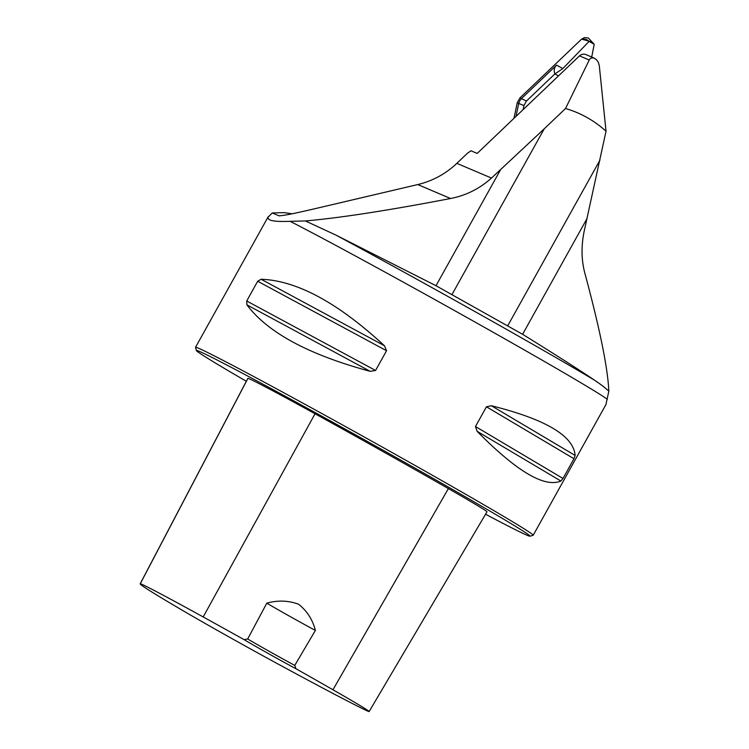 <?xml version="1.0" encoding="UTF-8"?>
<svg xmlns="http://www.w3.org/2000/svg" width="749" height="749" viewBox="0 0 749 749"><rect width="100%" height="100%" fill="white"/><g stroke="black" fill="none" stroke-linecap="round" stroke-linejoin="round"><path stroke-width="1.12" d="M451.919 294.675L436.012 285.715L335.87 235.074A200.095 3.839 29.1 0 1 594.818 380.37C578.49 369.388 554.419 354.024 522.596 334.297L451.919 294.675L544.251 128.8L565.532 108.502L589.669 59.162L591.392 57.926L593.751 57.945L596.344 59.536L598.282 62.223L599.294 65.669L606.035 131.225L584.398 230.205C581.065 245.691 581.28 260.287 585.063 273.975C599.921 329.232 607.842 368.311 608.825 391.203L605.922 404.582L533.185 535.273A193.223 3.708 -150.9 0 0 381.157 446.423A193.223 3.708 -150.9 0 0 198.504 348.238A193.223 3.708 -150.9 0 0 195.517 347.33A193.223 3.708 -150.9 0 0 195.517 347.405L196.416 350.56A190.901 3.661 -150.9 0 0 246.337 381.288M544.251 128.8L491.494 178.065L456.834 163.348L467.385 153.292L470.943 150.774L477.188 153.423L579.483 55.875A6.179 6.086 113 0 1 586.064 54.649L594.294 58.141M456.834 163.348A85.021 83.663 -67 0 1 417.745 184.563L314.168 208.887C302.886 211.452 286.034 215.515 278.984 215.815A386.447 380.267 113 0 0 279.237 215.862M565.532 108.502C580.765 112.968 594.266 120.552 606.035 131.225M491.494 178.065C479.566 188.739 465.925 195.555 450.561 198.504C388.244 210.46 339.859 217.94 305.414 220.946L290.06 221.311A193.223 3.708 29.1 0 1 471.112 319.851A193.223 3.708 29.1 0 1 607.308 399.329M279.087 215.843L272.271 212.959L268.002 217.219L268.226 218.755L269.912 219.953C273.095 221.283 279.808 221.732 290.06 221.311M305.414 220.946L335.87 235.074M594.818 380.37C601.288 384.771 605.95 388.375 608.825 391.203M292.054 213.783L284.133 212.632L272.271 212.959M485.549 514.226A190.901 3.661 -150.9 0 0 529.964 536.209L533.119 535.32A193.223 3.708 -150.9 0 0 533.185 535.273M257.693 281.25L261.129 279.255C296.716 280.501 337.827 302.671 384.462 345.757L386.55 350.738L375.567 370.465L370.231 371.345C308.822 354.773 267.711 332.603 246.889 304.834L246.711 300.986L257.693 281.25L386.55 350.738M486.447 406.791L491.344 405.733C545.656 419.29 573.584 435.862 575.129 455.448L573.977 458.725L562.995 478.461L560.889 481.027C544.589 487.964 516.66 471.393 477.113 431.312L475.465 426.527L486.447 406.791L573.977 458.725M247.676 638.981L244.08 639.637A40.961 0.786 -150.9 0 0 295.949 668.735L294.76 665.402L315.385 630.433C312.689 619.769 307.09 611.034 298.589 604.228C288.328 600.464 277.729 600.118 266.803 603.17L247.676 638.981A38.648 0.74 29.1 0 0 294.76 665.402M295.949 668.735A211.171 4.054 29.1 0 1 332.959 689.763A87.502 1.676 29.1 0 1 369.135 711.55A87.502 1.676 29.1 0 1 364.641 709.678A211.171 4.054 29.1 0 1 278.253 664.138A87.502 1.676 29.1 0 1 183.645 611.053A211.171 4.054 29.1 0 1 140.175 583.827A211.171 4.054 29.1 0 1 140.269 583.771A87.502 1.676 29.1 0 1 203.194 616.951A211.171 4.054 29.1 0 1 244.08 639.637M369.135 711.55L486.972 511.82A93.325 1.788 -150.9 0 0 448.379 488.591A216.995 4.166 -150.9 0 0 315.048 413.766A93.325 1.788 -150.9 0 0 247.919 378.376A216.995 4.166 -150.9 0 0 247.835 378.432L140.175 583.827M529.964 536.209A190.901 3.661 -150.9 0 0 381.419 449.278A190.901 3.661 -150.9 0 0 199.365 351.384A190.901 3.661 -150.9 0 0 196.416 350.56M315.385 630.433A38.648 0.74 29.1 0 1 266.803 603.17M558.492 75.892L554.887 73.926C553.614 70.369 554.176 67.429 556.563 65.116L562.845 68.58L589.051 41.41C587.534 39.613 585.053 38.845 581.608 39.126L584.445 37.59L588.368 38.021L594.21 44.303L591.719 57.046M523.083 109.663L523.944 105.572L526.472 101.021L554.887 73.926M591.579 41.935L581.608 39.126L519.918 97.95L517.241 102.763L513.964 118.351L517.241 102.763L519.918 97.95L581.608 39.126M515.995 116.413L518.72 103.465L517.241 102.763M519.918 97.95L521.407 98.643L556.563 65.116M526.472 101.021L521.407 98.643L519.703 100.853L518.72 103.465L523.944 105.572M594.21 44.303L589.051 41.41M562.845 68.58L554.943 73.908M589.173 59.986L579.483 55.875M507.644 325.946L599.977 160.071M450.561 198.504L417.745 184.563M332.959 689.763L448.379 488.591M203.194 616.951L315.048 413.766M140.269 583.771L247.919 378.376M246.889 304.834L370.231 371.345M246.711 300.986L375.567 370.465M261.129 279.255L384.462 345.757M491.344 405.733L575.129 455.448M475.465 426.527L562.995 478.461M477.113 431.312L560.889 481.027M436.012 285.715L500.566 169.733M522.596 334.297L587.15 218.315M268.254 216.639L195.517 347.33"/></g></svg>
